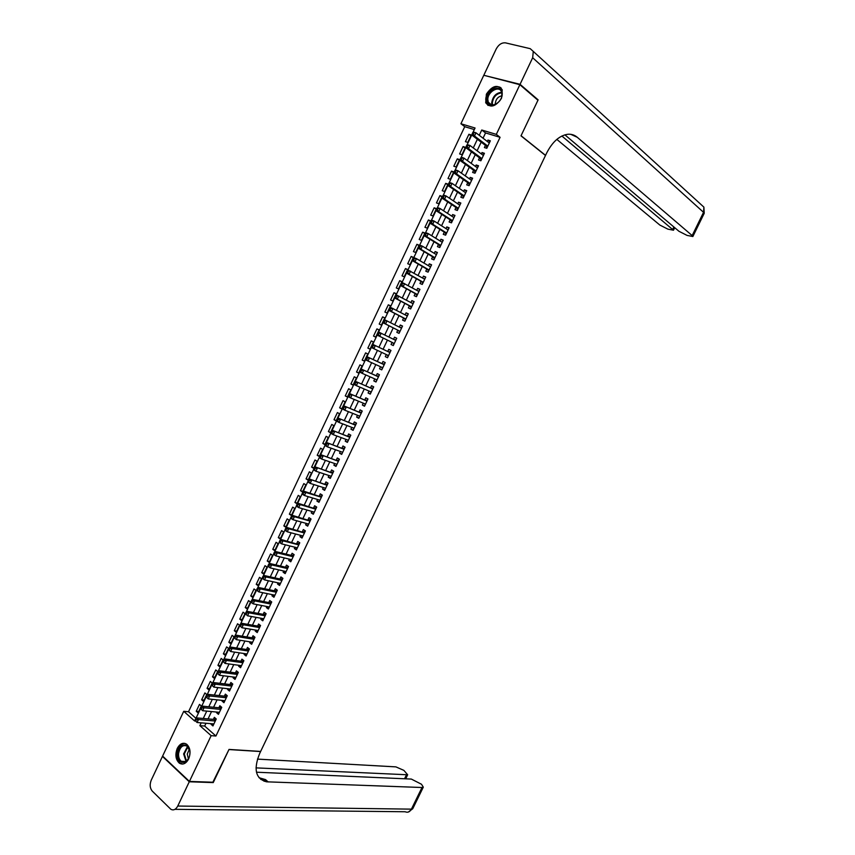 <?xml version="1.0" encoding="UTF-8"?>
<svg xmlns="http://www.w3.org/2000/svg" width="855" height="855" viewBox="0 0 855 855"><rect width="100%" height="100%" fill="white"/><g stroke="black" fill="none" stroke-linecap="round" stroke-linejoin="round"><path stroke-width="1.28" d="M501.5 98.293C495.644 106.8 490.375 108.286 485.704 102.75L486.388 94.157C492.245 85.618 497.525 84.153 502.238 89.786L501.5 98.293M188.656 758.941C186.016 763.707 182.906 765.107 179.336 763.152C175.617 759.593 174.922 754.666 177.274 748.392C179.935 743.572 183.077 742.183 186.689 744.235C190.334 747.804 190.996 752.71 188.656 758.941M474.322 129.565L464.735 126.679L460.92 123.761L483.791 75.272L519.872 84.698L537.945 100.238L520.994 135.849L545.49 155.471L260.647 751.427L229.022 749.429L213.408 782.25L189.425 781.427L162.61 756.077L183.729 711.307L194.684 721.043L194.961 720.455M464.735 126.679L188.528 711.755L183.729 711.307M485.426 145.371L484.39 147.552L486.805 148.3L490.353 140.808L487.938 140.07L487.286 141.449M479.527 157.833L478.49 160.003L480.884 160.772L484.432 153.291L482.028 152.532L481.354 153.953M473.627 170.263L472.601 172.432L474.985 173.223L478.522 165.763L476.139 164.983L475.444 166.447M467.749 182.681L466.712 184.851L469.085 185.663L472.623 178.203L470.25 177.402L469.534 178.919M461.871 195.079L460.845 197.249L463.207 198.071L466.734 190.633L464.361 189.81L463.624 191.37M456.004 207.455L454.978 209.614L457.329 210.469L460.856 203.03L458.494 202.197L457.735 203.8M450.147 219.81L449.121 221.979L451.461 222.845L454.978 215.417L452.637 214.562L451.857 216.208M444.301 232.154L443.275 234.313L445.605 235.2L449.121 227.793L446.78 226.906L445.979 228.606M438.455 244.477L437.439 246.625L439.748 247.533L443.264 240.137L440.945 239.24L440.111 240.982M432.63 256.778L431.615 258.926L433.913 259.856L437.418 252.471L435.11 251.552L434.255 253.337M426.805 269.058L425.79 271.206L428.077 272.157L431.583 264.783L429.285 263.842L428.408 265.67M420.991 281.327L419.976 283.465L422.263 284.437L425.747 277.073L423.46 276.112L422.573 277.993M415.188 293.575L414.173 295.712L416.449 296.696L419.933 289.343L417.657 288.37L416.748 290.294M409.395 305.801L408.38 307.939L410.646 308.944L414.119 301.601L411.854 300.607L410.924 302.574M403.613 318.007L402.598 320.144L404.843 321.17L408.327 313.838L406.072 312.823L405.12 314.832M397.832 330.19L396.827 332.328L399.061 333.375L402.534 326.054L400.29 325.018L399.317 327.07M392.071 342.363L391.056 344.49L393.279 345.559L396.741 338.249L394.518 337.201L393.524 339.296M386.289 354.547L385.295 356.642L387.507 357.732L390.97 350.432L388.758 349.353L387.743 351.48M380.518 366.731L379.545 368.772L381.747 369.884L385.21 362.595L382.997 361.494L381.993 363.621M374.757 378.893L373.806 380.892L375.997 382.014L379.449 374.736L377.258 373.624L376.253 375.74M368.997 391.034L368.077 392.979L370.258 394.123L373.699 386.855L371.519 385.723L370.514 387.839M363.257 403.165L362.36 405.056L364.519 406.221L367.96 398.964L365.79 397.81L364.786 399.926M357.518 415.274L356.642 417.112L358.801 418.298L362.231 411.052L360.073 409.887L359.068 411.992M351.79 427.361L350.935 429.157L353.083 430.354L356.514 423.118L354.355 421.932L353.361 424.037M346.061 439.427L345.238 441.169L347.376 442.388L350.796 435.174L348.658 433.966L347.654 436.071M340.354 451.483L339.553 453.171L341.679 454.411L345.089 447.197L342.962 445.979L341.968 448.073M334.647 463.517L333.867 465.163L335.983 466.413L339.392 459.221L337.276 457.97L336.282 460.065M328.951 475.53L328.202 477.122L330.297 478.405L333.707 471.212L331.601 469.951L330.607 472.046M323.265 487.532L322.538 489.071L324.633 490.364L328.031 483.193L325.937 481.91L324.943 483.994M317.59 499.512L316.884 501.009L318.968 502.313L322.356 495.152L320.272 493.848L319.289 495.932M311.925 511.472L311.241 512.915L313.304 514.25L316.703 507.09L314.619 505.775L313.635 507.859M306.261 523.41L305.598 524.81L307.661 526.156L311.049 519.017L308.986 517.681L307.992 519.755M300.607 535.337L299.977 536.684L302.018 538.052L305.406 530.923L303.343 529.566L302.36 531.639M294.964 547.243L294.355 548.547L296.386 549.925L299.763 542.807L297.722 541.429L296.738 543.502M289.332 559.127L288.744 560.388L290.764 561.788L294.141 554.671L292.111 553.281L291.127 555.355M283.71 571.001L283.133 572.209L285.153 573.63L288.52 566.523L286.5 565.112L285.517 567.186M278.089 582.854L277.544 584.008L279.553 585.451L282.909 578.365L280.9 576.933L279.916 578.995M272.478 594.685L271.954 595.796L273.953 597.26L277.309 590.174L275.31 588.732L274.327 590.794M266.878 606.505L266.375 607.574L268.363 609.049L271.719 601.973L269.72 600.509L268.748 602.572M261.288 618.304L260.807 619.319L262.784 620.816L266.129 613.751L264.152 612.276L263.18 614.328M255.709 630.092L255.25 631.054L257.216 632.572L260.551 625.518L258.584 624.022L257.612 626.074M250.13 641.848L249.692 642.768L251.648 644.307L254.982 637.264L253.027 635.746L252.054 637.798M244.562 653.594L244.156 654.47L246.09 656.02L249.425 648.988L247.48 647.449L246.507 649.501M239.005 665.329L238.62 666.152L240.544 667.723L243.878 660.701L241.933 659.141L240.971 661.193M233.458 677.042L233.084 677.812L235.007 679.404L238.331 672.393L236.407 670.822L235.435 672.864M227.911 688.735L227.569 689.461L229.482 691.064L232.795 684.064L230.882 682.482L229.91 684.513M222.386 700.405L222.054 701.089L223.957 702.714L227.27 695.724L225.357 694.121L224.395 696.152M216.86 712.065L216.55 712.707L218.442 714.342L221.755 707.363L219.853 705.738L218.891 707.769M198.713 711.499L196.233 711.264L199.482 704.392L201.32 705.995L198.061 712.878L196.233 711.264M204.121 700.063L201.641 699.807L204.901 692.924L206.75 694.506L203.49 701.399L201.641 699.807M209.528 688.617L207.07 688.339L210.319 681.446L212.179 683.006L208.919 689.91L207.07 688.339M214.947 677.149L212.5 676.85L215.759 669.946L217.63 671.496L214.359 678.4L212.5 676.85M220.376 665.671L217.94 665.34L221.199 658.425L223.08 659.953L219.81 666.879L217.94 665.34M225.816 654.171L223.379 653.819L226.65 646.893L228.542 648.4L225.26 655.336L223.379 653.819M231.267 642.65L228.841 642.276L232.111 635.34L234.014 636.836L230.732 643.783L228.841 642.276M236.717 631.118L234.302 630.712L237.583 623.765L239.486 625.251L236.204 632.208L234.302 630.712M242.179 619.565L239.763 619.138L243.055 612.18L244.979 613.644L241.676 620.612L239.763 619.138M247.64 608.001L245.246 607.542L248.538 600.584L250.472 602.027L247.17 608.995L245.246 607.542M253.123 596.416L250.729 595.935L254.031 588.956L255.966 590.388L252.663 597.378L250.729 595.935M258.605 584.809L256.233 584.307L259.525 577.328L261.48 578.728L258.167 585.728L256.233 584.307M264.099 573.192L261.726 572.668L265.039 565.668L266.995 567.057L263.682 574.068L261.726 572.668M269.603 561.553L267.241 560.998L270.554 553.997L272.521 555.365L269.207 562.387L267.241 560.998M275.107 549.904L272.766 549.327L276.079 542.305L278.057 543.662L274.733 550.695L272.766 549.327M280.622 538.233L278.292 537.624L281.605 530.602L283.604 531.938L280.269 538.971L278.292 537.624M286.147 526.541L283.828 525.911L287.152 518.878L289.15 520.193L285.816 527.246L283.828 525.911M291.683 514.838L289.364 514.186L292.699 507.133L294.708 508.436L291.373 515.49L289.364 514.186M297.23 503.114L294.922 502.43L298.256 495.376L300.276 496.659L296.942 503.723L294.922 502.43M302.777 491.369L300.479 490.663L303.824 483.599L305.855 484.86L302.51 491.946L300.479 490.663M308.334 479.612L306.047 478.886L309.392 471.8L311.434 473.05L308.089 480.147L306.047 478.886M313.903 467.835L311.626 467.087L314.982 459.99L317.034 461.219L313.678 468.326L311.626 467.087M319.481 456.046L317.216 455.266L320.572 448.159L322.634 449.377L319.268 456.485L317.216 455.266M325.06 444.237L322.805 443.424L326.161 436.317L328.245 437.514L324.879 444.632L322.805 443.424M330.65 432.406L328.406 431.572L331.772 424.454L333.856 425.63L330.49 432.758L328.406 431.572M336.25 420.564L334.016 419.698L337.394 412.57L339.488 413.724L336.111 420.863L334.016 419.698M341.861 408.701L339.638 407.814L343.015 400.664L345.121 401.807L341.744 408.957L339.638 407.814M347.483 396.816L345.26 395.897L348.648 388.747L350.764 389.869L347.376 397.03L345.26 395.897M353.104 384.921L350.903 383.981L354.291 376.809L356.417 377.91L353.019 385.092L350.903 383.981M358.737 372.994L356.546 372.032L359.934 364.861L362.071 365.94L358.683 373.122L356.546 372.032M364.38 361.067L362.199 360.073L365.598 352.88L367.746 353.949L364.337 361.141L362.199 360.073M370.033 349.107L367.864 348.092L371.262 340.899L373.421 341.936L370.012 349.15L367.864 348.092M379.086 329.945L376.937 328.886L373.528 336.09L375.698 337.137L379.107 329.912L376.937 328.886M384.761 317.953L382.613 316.863L379.203 324.077L381.383 325.092L384.803 317.868L382.613 316.863M390.446 305.93L388.309 304.818L384.889 312.043L387.08 313.048L390.5 305.801L388.309 304.818M396.132 293.896L394.005 292.752L390.585 299.987L392.787 300.971L396.218 293.725L394.005 292.752M401.829 281.84L399.723 280.675L396.293 287.921L398.505 288.883L401.935 281.626L399.723 280.675M407.536 269.774L405.441 268.577L402.01 275.834L404.223 276.774L407.664 269.507L405.441 268.577M413.254 257.676L411.159 256.457L407.728 263.725L409.962 264.655L413.403 257.366L411.159 256.457M418.982 245.567L416.898 244.316L413.457 251.605L415.701 252.503L419.153 245.214L416.898 244.316M424.711 233.447L422.648 232.165L419.196 239.464L421.451 240.341L424.903 233.041L422.648 232.165M430.45 221.295L428.398 219.992L424.946 227.302L427.211 228.167L430.663 220.846L428.398 219.992M436.2 209.133L434.158 207.797L430.696 215.118L432.972 215.962L436.445 208.641L434.158 207.797M441.96 196.949L439.93 195.592L436.467 202.924L438.754 203.746L442.217 196.404L439.93 195.592M447.731 184.755L445.701 183.365L442.238 190.697L444.536 191.509L448.009 184.156L445.701 183.365M453.513 172.528L451.493 171.118L448.02 178.471L450.329 179.251L453.813 171.898L451.493 171.118M459.295 160.291L457.286 158.848L453.813 166.212L456.132 166.982L459.616 159.607L457.286 158.848M465.088 148.033L463.1 146.568L459.616 153.943L461.946 154.691L465.43 147.306L463.1 146.568M188.528 711.755L195.966 718.339M467.76 142.379L471.265 134.983L468.914 134.267L465.419 141.652L467.76 142.379M205.991 723.255L204.666 726.045L215.941 736.016L500.079 137.313L485.544 132.942L483.043 138.211M481.183 142.154L477.09 150.779M475.252 154.669L471.148 163.326M469.331 167.163L465.216 175.863M463.421 179.646L459.295 188.378M457.521 192.097L453.374 200.872M451.632 204.537L447.464 213.344M445.754 216.956L441.565 225.795M439.876 229.364L435.676 238.235M434.019 241.741L429.798 250.654M428.163 254.106L423.93 263.041M422.317 266.45L418.063 275.428M416.481 278.773L412.217 287.782M410.657 291.074L406.371 300.126M404.832 303.365L400.535 312.438M399.029 315.634L394.711 324.74M393.225 327.882L388.897 337.03M387.433 340.108L383.093 349.268M381.64 352.356L377.322 361.473M375.837 364.593L371.551 373.646M370.055 376.82L365.79 385.808M364.273 389.014L360.041 397.949M358.502 401.198L354.301 410.069M352.741 413.371L348.573 422.178M346.991 425.512L342.844 434.265M341.241 437.642L337.127 446.331M335.513 449.751L331.419 458.376M329.784 461.839L325.723 470.41M324.066 473.916L320.037 482.423M318.359 485.971L314.362 494.414M312.663 498.005L308.687 506.395M306.966 510.029L303.023 518.354M301.281 522.02L297.369 530.292M295.606 534.001L291.726 542.22M289.941 545.971L286.083 554.115M284.288 557.909L280.461 566.01M278.645 569.836L274.84 577.873M273.002 581.753L269.229 589.726M267.369 593.637L263.618 601.557M261.748 605.511L258.028 613.366M256.137 617.363L252.439 625.165M250.526 629.205L246.86 636.943M244.936 641.026L241.292 648.71M239.347 652.825L235.734 660.445M233.768 664.602L230.177 672.18M228.189 676.369L224.63 683.882M222.631 688.115L219.094 695.575M217.074 699.85L213.568 707.245M211.527 711.563L208.054 718.905M211.335 723.704L211.057 724.303L212.938 725.948L216.24 718.991L214.349 717.345L213.387 719.376M519.872 84.698L496.317 134.374L481.75 130.013L479.249 135.304M500.079 137.313L496.317 134.374M215.941 736.016L211.142 735.663L189.425 781.427M201.192 722.849L199.867 725.649L211.142 735.663M477.379 139.269L473.275 147.926M471.426 151.837L467.311 160.537M465.483 164.395L461.347 173.127M459.552 176.921L455.405 185.695M453.631 189.436L449.463 198.242M447.721 201.93L443.531 210.768M441.811 214.402L437.61 223.283M435.922 226.864L431.7 235.766M430.033 239.293L425.801 248.239M424.155 251.712L419.912 260.69M418.287 264.11L414.023 273.119M412.431 276.486L408.156 285.538M406.585 288.84L402.288 297.925M400.749 301.184L396.431 310.301M394.914 313.507L390.585 322.656M389.089 325.808L384.75 334.989M383.275 338.088L378.925 347.29M377.461 350.39L373.133 359.538M371.647 362.68L367.34 371.775M365.833 374.95L361.558 383.981M360.041 387.208L355.787 396.175M354.248 399.445L350.026 408.348M348.466 411.661L344.276 420.51M342.695 423.866L338.527 432.651M336.923 436.039L332.798 444.771M331.174 448.202L327.07 456.869M325.424 460.343L321.352 468.946M319.685 472.473L315.645 481.012M313.956 484.571L309.938 493.057M308.238 496.659L304.252 505.081M302.52 508.725L298.566 517.093M296.824 520.78L292.891 529.085M291.127 532.815L287.227 541.055M285.442 544.827L281.573 553.014M279.767 556.819L275.919 564.941M274.102 568.799L270.276 576.869M268.438 580.759L264.644 588.764M262.784 592.697L259.022 600.648M257.141 604.613L253.411 612.511M251.509 616.519L247.8 624.353M245.887 628.404L242.211 636.184M240.276 640.277L236.621 647.994M234.665 652.13L231.042 659.782M229.065 663.961L225.464 671.56M223.476 675.771L219.906 683.316M217.886 687.57L214.349 695.062M212.318 699.347L208.802 706.775M206.75 711.104L203.266 718.478M472.997 132.375L475.059 128.004L460.92 123.761M195.71 718.863L200.53 708.677M201.288 707.074L206.108 696.878M206.867 695.275L211.698 685.058M212.457 683.455L217.288 673.227M218.046 671.624L222.899 661.375M223.657 659.761L228.509 649.501M229.268 647.887L234.131 637.616M234.89 636.002L239.753 625.7M240.522 624.086L245.396 613.783M246.165 612.159L251.039 601.835M251.808 600.221L256.692 589.875M257.462 588.251L262.357 577.895M263.126 576.27L268.032 565.892M268.801 564.268L273.718 553.88M274.487 552.245L279.403 541.846M280.173 540.21L285.1 529.79M285.88 528.155L290.807 517.713M291.587 516.078L296.525 505.626M297.305 503.99L302.253 493.517M303.023 491.882L307.982 481.386M308.762 479.751L313.732 469.245M314.501 467.6L319.481 457.083M320.262 455.426L325.242 444.899M326.022 443.243L331.003 432.694M331.793 431.038L336.785 420.468M337.565 418.811L342.577 408.23M343.357 406.574L348.37 395.972M349.15 394.315L354.173 383.692M354.964 382.035L359.987 371.401M360.778 369.734L365.812 359.079M366.603 357.411L371.636 346.745M372.427 345.078L377.483 334.391M378.273 332.723L383.329 322.025M384.13 320.347L389.185 309.628M389.987 307.95L395.063 297.219M395.854 295.531L400.931 284.79M401.732 283.101L406.82 272.339M407.621 270.65L412.719 259.867M413.521 258.178L418.619 247.373M419.42 245.684L424.54 234.869M425.341 233.169L430.46 222.343M431.262 220.643L436.392 209.796M437.194 208.086L442.334 197.227M443.136 195.517L448.287 184.637M449.089 182.927L454.24 172.026M455.052 170.316L460.214 159.404M461.027 157.694L466.189 146.761M467.001 145.04L472.184 134.085M204.666 726.045L199.867 725.649M485.544 132.942L481.75 130.013M213.622 724.516L211.057 724.303M470.891 135.763L468.914 134.267M219.104 712.942L216.55 712.707M224.598 701.357L222.054 701.089M230.102 689.761L227.569 689.461M235.606 678.133L233.084 677.812M241.121 666.494L238.62 666.152M246.657 654.845L244.156 654.47M252.182 643.163L249.692 642.768M257.729 631.482L255.25 631.054M263.276 619.768L260.807 619.319M268.833 608.044L266.375 607.574M274.402 596.298L271.954 595.796M279.98 584.542L277.544 584.008M285.57 572.764L283.133 572.209M291.16 560.966L288.744 560.388M296.76 549.156L294.355 548.547M302.371 537.325L299.977 536.684M307.982 525.472L305.598 524.81M313.614 513.609L311.241 512.915M319.246 501.725L316.884 501.009M324.889 489.819L322.538 489.071M330.543 477.892L328.202 477.122M336.197 465.954L333.867 465.163M341.872 454.005L339.553 453.171M347.547 442.024L345.238 441.169M353.233 430.033L350.935 429.157M358.929 418.02L356.642 417.112M364.625 405.986L362.36 405.056M370.343 393.941L368.077 392.979M376.061 381.875L373.806 380.892M381.79 369.798L379.545 368.772M387.529 357.689L385.295 356.642M396.731 338.291L394.518 337.201M402.491 326.14L400.29 325.018M408.263 313.967L406.072 312.823M414.034 301.783L411.854 300.607M419.826 289.578L417.657 288.37M425.619 277.351L423.46 276.112M431.422 265.103L429.285 263.842M437.236 252.845L435.11 251.552M443.061 240.565L440.945 239.24M448.896 228.264L446.78 226.906M454.732 215.941L452.637 214.562M460.578 203.608L458.494 202.197M466.445 191.242L464.361 189.81M472.313 178.866L470.25 177.402M478.18 166.479L476.139 164.983M484.069 154.06L482.028 152.532M489.968 141.631L487.938 140.07M215.481 720.594L214.156 719.44L196.575 717.89L198.456 719.557L215.278 721.022M196.201 719.835L198.456 719.557L197.067 722.507L194.887 720.338L195.645 721.011L196.201 719.835L195.442 719.162L194.887 720.338M213.9 723.918L197.067 722.507L195.645 721.011M214.156 719.44L216.112 718.873M196.575 717.89L195.442 719.162M189.842 753.747C189.201 765.407 176.376 765.15 177.637 753.618C178.246 742.119 191.028 742.14 189.842 753.747M189.767 750.947L187.192 746.18C182.81 744.416 179.935 746.907 178.567 753.65C178.396 757.156 179.304 759.71 181.313 761.313C184.477 762.959 187.095 761.548 189.147 757.081M189.34 749.258L187.245 754.067L188.389 758.706M184.851 743.369C180.426 743.754 177.722 747.163 176.739 753.608C176.515 757.968 177.648 761.142 180.149 763.13L182.756 764.049M502.195 94.029C502.313 104.524 486.206 110.017 486.88 99.372C486.741 89.027 502.751 83.341 502.195 94.029M487.82 99.479L488.301 102.237C490.652 108.852 502.174 102.429 502.003 94.542L501.543 91.859C499.192 85.147 487.639 91.624 487.82 99.479M501.874 95.835C498.144 96.562 495.953 99.03 495.302 103.209L495.398 104.353M501.233 88.14C496.434 83.427 485.597 91.635 485.758 99.757L486.356 103.199L488.077 105.475M212.863 782.229L228.969 749.546L260.604 751.545L259.696 753.426C253.294 769.34 255.581 778.798 266.536 781.812L422.007 787.508L423.3 787.156L421.504 784.259L411.341 779.076L256.457 772.204M263.981 779.546L260.764 779.429M189.265 781.78L162.45 756.408L151.25 780.145C149.561 784.505 149.892 788.16 152.243 791.089L170.85 809.29C173.522 810.647 175.831 809.567 177.755 806.041L189.265 781.78L213.248 782.592M162.45 756.408L163.006 756.44M256.008 767.876L407.664 774.78L403.881 770.376L395.908 766.882L257.451 759.112M264.056 781.214L265.937 781.288M259.033 777.719L265.542 779.61L268.214 781.962M520.054 84.324L538.126 99.864L521.058 135.731L545.543 155.354L546.516 153.312C552.341 141.898 559.394 135.56 567.709 134.278C571.322 133.946 574.507 134.951 577.253 137.27L692.165 235.574L703.547 212.318L532.665 57.745L520.054 84.324L484.7 75.507M538.126 99.864L537.239 99.629M561.874 136.02L673.484 230.23L667.883 229.14L659.846 225.057L556.829 139.386M532.665 57.745L533.285 51.418L530.228 48.671L505.529 42.868C501.789 42.494 498.689 44.524 496.21 48.959L483.973 74.909M564.888 134.834L678.956 231.278L687.057 235.403L692.86 236.525L692.165 235.574M570.713 134.31L577.253 137.27M220.975 708.987L219.65 707.844L202.143 706.123L204.035 707.769L220.782 709.404M201.78 708.036L204.035 707.769L202.646 710.719L200.465 708.56L201.224 709.212L201.78 708.036L201.021 707.374L200.465 708.56M219.404 712.311L202.646 710.719L201.224 709.212M219.65 707.844L221.659 707.288M202.143 706.123L201.021 707.374M226.489 697.37L225.154 696.237L207.712 694.335L209.625 695.959L226.297 697.766M207.359 696.227L209.625 695.959L208.225 698.92L206.044 696.75L206.803 697.402L207.359 696.227L206.6 695.575L206.044 696.75M224.918 700.673L208.225 698.92L206.803 697.402M225.154 696.237L227.206 695.671M207.712 694.335L206.6 695.575M232.132 685.464L231.053 684.566L232.015 685.721L230.668 684.609L213.301 682.525L215.214 684.139L231.823 686.105M212.959 684.395L215.214 684.139L213.814 687.099L211.634 684.93L212.393 685.582L212.959 684.395L212.19 683.744L211.634 684.93M230.444 689.023L213.814 687.099L212.393 685.582M231.053 684.566L232.763 684.043M213.301 682.525L212.19 683.744M237.658 673.804L236.579 672.917L237.54 674.061L236.194 672.96L218.891 670.705L220.814 672.297L237.359 674.435M218.559 672.543L220.814 672.297L219.414 675.258L217.234 673.088L218.004 673.729L218.559 672.543L217.79 671.902L217.234 673.088M235.98 677.352L219.414 675.258L218.004 673.729M236.579 672.917L238.331 672.393M218.891 670.705L217.79 671.902M243.077 662.39L241.709 661.3L224.491 658.863L226.425 660.434L242.906 662.743M224.17 660.68L226.425 660.434L225.025 663.405L222.834 661.236L223.604 661.866L224.17 660.68L223.401 660.049L222.834 661.236M241.516 665.671L225.025 663.405L223.604 661.866M241.709 661.3L243.846 660.744M224.491 658.863L223.401 660.049M248.613 650.698L247.245 649.618L230.091 647L232.047 648.56L248.452 651.04M229.792 648.795L232.047 648.56L230.636 651.531L228.445 649.351L229.226 649.982L229.792 648.795L229.012 648.165L228.445 649.351M247.063 653.968L230.636 651.531L229.226 649.982M247.245 649.618L249.382 649.084M230.091 647L229.012 648.165M254.17 638.984L252.791 637.916L235.713 635.115L237.669 636.665L254.01 639.316M235.414 636.889L237.669 636.665L236.258 639.636L234.078 637.467L234.858 638.076L235.414 636.889L234.633 636.27L234.078 637.467M252.62 642.244L236.258 639.636L234.858 638.076M252.791 637.916L254.918 637.403M235.713 635.115L234.633 636.27M259.728 627.26L258.349 626.202L241.334 623.22L243.301 624.749L259.578 627.57M241.057 624.973L243.301 624.749L241.89 627.73L239.699 625.55L240.49 626.159L241.057 624.973L240.266 624.353L239.699 625.55M258.189 630.509L241.89 627.73L240.49 626.159M258.349 626.202L260.465 625.7M241.334 623.22L240.266 624.353M263.906 614.467L265.317 615.472L263.906 614.467L246.967 611.314L248.944 612.811L265.157 615.814M246.7 613.024L248.944 612.811L247.533 615.792L245.342 613.623L246.133 614.221L246.7 613.024L245.909 612.426L245.342 613.623M263.757 618.753L247.533 615.792L246.133 614.221M263.981 614.478L266.023 613.986M246.967 611.314L245.909 612.426M270.875 603.748L269.475 602.711L252.61 599.376L254.598 600.862L270.736 604.036M252.353 601.076L254.598 600.862L253.187 603.854L251.199 602.358L250.996 601.674L251.787 602.273L252.353 601.076L251.562 600.477L250.996 601.674M269.336 606.986L253.187 603.854L251.787 602.273M269.475 602.711L271.58 602.251M252.61 599.376L251.562 600.477M276.464 591.959L275.054 590.944L258.263 587.428L260.262 588.892L276.325 592.248M258.018 589.095L260.262 588.892L258.851 591.884L256.842 590.42L256.65 589.704L257.451 590.292L258.018 589.095L257.216 588.507L256.65 589.704M274.925 595.198L258.851 591.884L257.451 590.292M275.054 590.944L277.159 590.506M258.263 587.428L257.216 588.507M282.054 580.16L280.643 579.156L263.917 575.458L265.937 576.901L281.926 580.427M263.693 577.104L265.937 576.901L264.516 579.904L262.506 578.45L262.314 577.723L263.116 578.301L263.693 577.104L262.88 576.527L262.314 577.723M280.526 583.388L264.516 579.904L263.116 578.301M280.643 579.156L282.738 578.728M263.917 575.458L262.88 576.527M287.654 568.351L286.243 567.357L269.592 563.466L271.612 564.899L287.537 568.596M269.368 565.091L271.612 564.899L270.191 567.902L268.171 566.47L267.989 565.721L268.801 566.288L269.368 565.091L268.556 564.514L267.989 565.721M286.136 571.557L270.191 567.902L268.801 566.288M286.243 567.357L288.327 566.951M269.592 563.466L268.556 564.514M293.265 556.509L291.844 555.536L275.267 551.464L277.298 552.875L293.158 556.755M275.054 553.057L277.298 552.875L275.876 555.878L273.846 554.467L273.675 553.698L274.487 554.264L275.054 553.057L274.241 552.49L273.675 553.698M291.747 559.715L275.876 555.878L274.487 554.264M291.844 555.536L293.917 555.141M275.267 551.464L274.241 552.49M298.887 544.656L280.953 539.441L282.994 540.83L298.78 544.881M280.75 541.012L282.994 540.83L281.573 543.844L279.532 542.444L279.371 541.653L280.184 542.209L280.75 541.012L279.938 540.456L279.371 541.653M297.38 547.852L281.573 543.844L280.184 542.209M297.454 543.695L299.528 543.32M280.953 539.441L279.938 540.456M304.519 532.783L286.639 527.396L288.701 528.764L304.412 532.996M286.457 528.946L288.701 528.764L287.269 531.789L285.217 530.41L285.068 529.598L285.891 530.153L286.457 528.946L285.634 528.39L285.068 529.598M303.001 535.978L287.269 531.789L285.891 530.153M303.076 531.831L305.139 531.479M286.639 527.396L285.634 528.39M310.151 520.898L292.346 515.341L294.409 516.687L310.055 521.101M292.175 516.858L294.409 516.687L292.987 519.712L290.914 518.354L290.775 517.521L291.608 518.066L292.175 516.858L291.352 516.313L290.775 517.521M308.644 524.072L292.987 519.712L291.608 518.066M308.708 519.958L310.76 519.616M292.346 515.341L291.352 516.313M315.794 508.992L298.053 503.253L300.137 504.589L315.709 509.174M297.903 504.749L300.137 504.589L298.705 507.614L296.632 506.278L296.493 505.423L297.326 505.957L297.903 504.749L297.07 504.215L296.493 505.423M314.298 512.156L298.705 507.614L297.326 505.957M314.341 508.062L316.393 507.742M298.053 503.253L297.07 504.215M321.448 497.065L303.771 491.155L305.866 492.469L321.373 497.236M303.632 492.63L305.866 492.469L304.433 495.505L302.349 494.19L302.221 493.314L303.055 493.837L303.632 492.63L302.798 492.095L302.221 493.314M319.952 500.228L304.433 495.505L303.055 493.837M319.984 496.157L322.025 495.847M303.771 491.155L302.798 492.095M327.112 485.127L309.499 479.046L327.038 485.287M309.371 480.489L311.605 480.339L310.173 483.374L308.067 482.07L307.96 481.183L308.794 481.696L309.371 480.489L308.527 479.965L307.96 481.183M325.616 488.269L310.173 483.374L308.794 481.696M325.637 484.219L327.679 483.941M309.499 479.046L308.527 479.965M332.787 473.168L315.238 466.905L332.713 473.307M315.121 468.326L317.355 468.187L315.912 471.223L313.806 469.94L313.7 469.032L314.544 469.545L315.121 468.326L314.277 467.813L313.7 469.032M331.291 476.31L315.912 471.223L314.544 469.545M331.302 472.281L333.332 472.013M315.238 466.905L314.277 467.813M338.462 461.187L320.988 454.753L338.398 461.315M320.882 456.143L323.115 456.014L321.672 459.06L319.546 457.788L319.46 456.859L320.304 457.361L320.882 456.143L320.037 455.64L319.46 456.859M336.977 464.318L321.672 459.06L320.304 457.361M336.977 460.311L338.997 460.065M336.806 464.682L336.325 464.094M320.988 454.753L320.037 455.64M344.148 449.185L326.738 442.58L344.095 449.303M326.653 443.948L328.876 443.82L327.433 446.866L325.306 445.626L325.221 444.675L326.076 445.166L326.653 443.948L325.798 443.446L325.221 444.675M342.673 452.306L327.433 446.866L326.076 445.166M342.652 448.33L344.672 448.095M342.47 452.723L341.936 452.049M326.738 442.58L325.798 443.446M349.845 437.172L332.51 430.386L349.802 437.279M332.424 431.732L334.658 431.604L333.204 434.661L331.067 433.442L330.992 432.459L331.847 432.951L332.424 431.732L331.569 431.241L330.992 432.459M348.37 440.282L333.204 434.661L331.847 432.951M348.348 436.328L350.347 436.114M348.156 440.742L347.558 439.983M332.51 430.386L331.569 431.241M355.552 425.138L338.281 418.18L355.509 425.234M338.206 419.495L340.44 419.377L338.986 422.434L336.838 421.237L336.774 420.233L337.629 420.713L338.206 419.495L337.351 419.014L336.774 420.233M354.077 428.248L338.986 422.434L337.629 420.713M354.045 424.304L356.043 424.112M353.842 428.75L353.19 427.895M338.281 418.18L337.351 419.014M361.27 413.093L344.063 405.954L361.227 413.168M344.009 407.237L346.232 407.13L344.779 410.197L342.62 409.011L342.556 407.995L343.421 408.466L344.009 407.237L343.144 406.766L342.556 407.995M359.795 416.182L344.779 410.197L343.421 408.466M359.752 412.27L361.74 412.089M359.538 416.738L358.822 415.797M344.063 405.954L343.144 406.766M366.987 401.016L349.855 393.706L366.955 401.081M349.813 394.967L352.036 394.86L350.582 397.928L348.402 396.763L348.359 395.726L349.225 396.196L349.813 394.967L348.936 394.497L348.359 395.726M365.523 404.105L350.582 397.928L349.225 396.196M365.459 400.204L367.447 400.055M365.235 404.704L364.476 403.667M349.855 393.706L348.936 394.497M372.716 388.929L355.648 381.437L372.695 388.982M355.627 382.677L357.839 382.58L356.385 385.648L354.205 384.504L354.162 383.446L355.039 383.906L355.627 382.677L354.75 382.217L354.162 383.446M371.262 392.007L356.385 385.648L355.039 383.906M371.188 388.138L373.165 387.988M370.952 392.659L370.13 391.526M355.648 381.437L354.75 382.217M376.916 376.04L361.462 369.157L378.444 376.852L376.916 376.04L378.893 375.922M361.441 370.365L363.664 370.268L362.21 373.346L360.008 372.224L359.976 371.145L360.863 371.594L361.441 370.365L360.564 369.916L359.976 371.145M377.002 379.887L362.21 373.346L360.863 371.594M376.67 380.593L375.805 379.353M361.462 369.157L360.564 369.916M382.655 363.931L367.276 356.845L384.194 364.722L382.655 363.931L384.622 363.824M367.276 358.031L369.488 357.946L368.035 361.034L365.822 359.923L365.801 358.822L366.688 359.26L367.276 358.031L366.389 357.593L365.801 358.822M382.762 367.757L368.035 361.034L366.688 359.26M382.399 368.505L381.48 367.169L382.73 367.81M367.276 356.845L366.389 357.593M388.405 351.8L373.101 344.522L389.966 352.559L388.405 351.8L390.361 351.715M373.111 345.677L375.334 345.602L373.87 348.69L371.647 347.611L371.636 346.478L372.524 346.916L373.111 345.677L372.224 345.249L371.636 346.478M388.523 355.605L373.87 348.69L372.524 346.916M388.138 356.396L387.144 354.953M373.101 344.522L372.224 345.249M378.07 332.884L377.483 334.123L378.38 334.551L378.957 333.311L378.07 332.884L378.936 332.178L395.737 340.386M378.957 333.311L381.18 333.247L379.716 336.336L377.483 335.267L392.723 342.684L393.888 344.276M392.723 342.684L379.716 336.336L378.38 334.551M394.358 339.713L396.111 339.585M377.483 334.123L377.483 335.267M383.916 320.507L383.339 321.747L384.237 322.164L384.814 320.924L383.916 320.507L384.782 319.823L401.519 328.192M384.814 320.924L387.037 320.86L385.573 323.96L383.318 322.912L398.494 330.522L399.648 332.135M398.494 330.522L385.573 323.96L384.237 322.164M400.258 327.551L401.871 327.433M383.339 321.747L383.318 322.912M389.784 308.11L389.196 309.35L390.094 309.756L390.682 308.516L389.784 308.11L390.639 307.437L406.873 315.752M390.682 308.516L392.894 308.463L391.43 311.562L389.175 310.536L404.265 318.349L405.409 319.973M405.858 319.033L391.43 311.562L390.094 309.756M406.136 315.367L407.643 315.271M389.196 309.35L389.175 310.536M395.651 295.691L395.063 296.931L395.972 297.326L396.56 296.087L395.651 295.691L396.506 295.039L412.944 303.653M396.56 296.087L398.772 296.044L397.308 299.143L395.031 298.139L410.047 306.143L411.191 307.789M411.661 306.806L397.308 299.143L395.972 297.326M412.014 303.151L413.425 303.076M395.063 296.931L395.031 298.139M401.529 283.251L400.942 284.491L401.861 284.886L402.449 283.646L401.529 283.251L402.374 282.62L418.918 291.491M402.449 283.646L404.661 283.604L403.186 286.714L400.91 285.73L415.84 293.928L416.973 295.595M417.464 294.558L403.186 286.714L401.861 284.886M417.913 290.935L419.207 290.882M400.942 284.491L400.91 285.73M407.418 270.789L406.83 272.04L407.75 272.424L408.337 271.174L407.418 270.789L408.252 270.18L424.732 279.222M408.337 271.174L410.55 271.142L409.075 274.263L406.788 273.29L421.643 281.69L422.755 283.379M423.278 282.289L409.075 274.263L407.75 272.424M423.813 278.698L424.999 278.655M406.83 272.04L406.788 273.29M413.318 258.317L412.73 259.567L413.649 259.941L414.248 258.691L413.318 258.317L414.141 257.718L416.449 258.659L430.557 266.931M414.248 258.691L416.449 258.659L414.974 261.79L412.676 260.839L427.447 269.432L428.558 271.142M429.103 270.009L414.974 261.79L413.649 259.941M429.723 266.439L430.802 266.407M412.73 259.567L412.676 260.839M419.228 245.813L418.64 247.063L419.57 247.437L420.158 246.187L419.228 245.813L420.04 245.246L422.359 246.165L436.392 254.619M420.158 246.187L422.359 246.165L420.884 249.297L418.565 248.367L433.261 257.163L434.372 258.894M434.939 257.708L420.884 249.297L419.57 247.437M435.633 254.17L436.616 254.149M418.64 247.063L418.565 248.367M425.149 233.297L424.55 234.559L425.491 234.911L426.079 233.661L425.149 233.297L425.95 232.752L428.28 233.65L442.238 242.296M426.079 233.661L428.28 233.65L426.805 236.782L424.475 235.873L439.096 244.861L440.186 246.625M440.774 245.385L426.805 236.782L425.491 234.911M441.554 241.88L442.441 241.869M424.55 234.559L424.475 235.873M431.07 220.761L430.482 222.022L431.412 222.375L432.01 221.114L431.07 220.761L431.871 220.237L434.212 221.114L448.095 229.952M432.01 221.114L434.212 221.114L432.726 224.245L430.386 223.358L444.931 232.549L446.011 234.334M446.631 233.041L432.726 224.245L431.412 222.375M447.496 229.568L448.266 229.578M430.482 222.022L430.386 223.358M437.012 208.214L436.413 209.464L437.354 209.817L437.952 208.556L437.012 208.214L437.792 207.701L440.154 208.556L453.952 217.587M437.952 208.556L440.154 208.556L438.668 211.698L436.317 210.832L450.777 220.216L451.846 222.022M452.487 220.675L438.668 211.698L437.354 209.817M453.439 217.245L454.112 217.256M436.413 209.464L436.317 210.832M442.954 195.635L442.356 196.896L443.307 197.227L443.895 195.977L442.954 195.635L443.734 195.143L446.096 195.977L459.819 205.2M443.895 195.977L446.096 195.977L444.611 199.13L442.249 198.285L456.623 207.872L457.692 209.689M458.355 208.299L444.611 199.13L443.307 197.227M459.381 204.911L459.958 204.922M442.356 196.896L442.249 198.285M448.907 183.045L448.309 184.306L449.26 184.627L449.858 183.365L448.907 183.045L449.677 182.564L452.06 183.387L465.708 192.803M449.858 183.365L452.06 183.387L450.564 186.54L448.191 185.717L462.491 195.496L463.549 197.345M464.233 195.902L450.564 186.54L449.26 184.627M448.309 184.306L448.191 185.717M454.871 170.423L454.272 171.695L455.234 172.015L455.822 170.744L454.871 170.423L455.63 169.974L458.024 170.765L471.597 180.384M455.822 170.744L458.024 170.765L456.527 173.928L454.144 173.127L468.358 183.109L469.416 184.979M470.122 183.483L456.527 173.928L455.234 172.015M454.272 171.695L454.144 173.127M460.845 157.79L460.247 159.062L461.208 159.372L461.807 158.1L460.845 157.79L461.593 157.352L463.998 158.132L477.496 167.933M461.807 158.1L463.998 158.132L462.502 161.296L460.108 160.516L474.247 170.701L475.284 172.592M476.021 171.053L462.502 161.296L461.208 159.372M460.247 159.062L460.108 160.516M466.83 145.136L466.232 146.408L467.193 146.707L467.792 145.446L466.83 145.136L467.567 144.719L469.983 145.478L483.396 155.482M467.792 145.446L469.983 145.478L468.487 148.642L466.082 147.883L480.136 158.282L481.162 160.184M481.921 158.592L468.487 148.642L467.193 146.707M466.232 146.408L466.082 147.883M472.815 132.472L472.216 133.733L473.189 134.032L473.788 132.76L472.815 132.472L473.552 132.065L475.979 132.803L489.317 142.999M473.788 132.76L475.979 132.803L474.482 135.977L472.056 135.24L486.035 145.831L487.051 147.765M487.831 146.12L474.482 135.977L473.189 134.032M472.216 133.733L472.056 135.24M215.61 720.316L214.552 719.386M186.016 761.303L183.611 753.939L187.512 746.436M187.897 746.81L184.274 753.971L186.476 760.982M492.053 104.983L491.721 102.643C492.833 96.294 496.157 92.842 501.693 92.287M501.842 92.842C496.531 93.462 493.356 96.807 492.32 102.867L492.598 105.005M177.755 806.041L411.415 809.14L422.007 787.508M404.543 778.777L406.328 775.122M412.869 808.477L411.415 809.14C409.791 811.972 407.707 812.849 405.152 811.748L174.933 809.332M672.746 229.258L673.868 226.981M701.186 204.655L703.9 207.134L703.547 212.318L704.135 213.494M221.114 708.71L220.045 707.801M226.618 697.092L225.549 696.194M243.194 662.133L242.104 661.257M248.73 650.452L247.64 649.586M254.288 638.749L253.176 637.883M259.845 627.025L258.734 626.17M265.403 615.279L264.291 614.446M270.982 603.523L269.859 602.7M276.56 591.745L275.438 590.933M282.15 579.957L281.028 579.145M287.75 568.148L286.617 567.346M293.361 556.316L292.218 555.526M298.983 544.464L297.829 543.695M304.604 532.601L303.45 531.842M310.237 520.716L309.072 519.968M315.88 508.821L314.715 508.073M321.533 496.905L320.358 496.167M327.187 484.967L326.012 484.24M332.852 473.007L331.665 472.302M338.537 461.037L337.34 460.332M344.223 449.046L343.015 448.351M349.909 437.033L348.701 436.36M355.616 425.01L354.398 424.337M361.323 412.965L360.105 412.302M367.041 400.899L365.822 400.258M372.769 388.822L371.54 388.181M376.991 379.919L376.414 379.631M377.194 376.093L378.487 376.756L377.269 376.093M384.258 364.604L383.008 363.984M388.491 355.68L387.24 355.071M388.704 351.865L389.998 352.484L388.758 351.854M394.251 343.528L392.99 342.93M395.769 340.311L394.518 339.713M400.012 331.355L398.751 330.767M405.794 319.172L404.533 318.594M405.847 319.065L404.265 318.349M407.322 315.944L406.713 315.666M411.586 306.956L410.304 306.389M411.629 306.849L410.047 306.143M417.379 294.729L416.096 294.184M417.432 294.622L415.84 293.928M423.182 282.492L421.9 281.947M423.236 282.364L421.643 281.69M428.996 270.223L427.703 269.699M429.06 270.095L427.447 269.432M434.821 257.943L433.517 257.419M434.885 257.804L433.261 257.163M440.646 245.642L439.342 245.139M440.72 245.503L439.096 244.861M446.492 233.33L445.177 232.827M446.567 233.169L444.931 232.549M452.338 220.985L451.023 220.494M452.413 220.825L450.777 220.216M458.195 208.631L456.88 208.15M458.28 208.46L456.623 207.872M464.062 196.255L462.737 195.784M464.147 196.084L462.491 195.496M469.94 183.857L468.604 183.408M470.026 183.675L468.358 183.109M475.829 171.438L474.482 171M475.914 171.257L474.247 170.701M481.728 159.009L480.371 158.581M481.814 158.816L480.136 158.282M487.628 146.558L486.271 146.141M487.724 146.355L486.035 145.831M186.133 761.559L181.313 761.313M491.625 104.93L488.301 102.237M263.874 779.45L266.536 781.812M405.687 778.83L407.664 774.78M408.295 812.058L412.741 808.745L423.3 787.156M673.484 230.23L674.723 227.697M692.86 236.525L704.221 213.312L703.9 207.134L533.285 51.418M243.077 662.379L241.741 661.3M248.623 650.676L247.287 649.618M254.181 638.963L252.845 637.926M259.738 627.228L258.402 626.202M270.896 603.705L269.56 602.722M276.486 591.927L275.15 590.955M282.075 580.117L280.75 579.177M287.686 568.297L286.35 567.367M293.297 556.455L291.972 555.547M298.919 544.603L297.593 543.716M304.54 532.729L303.226 531.853M310.183 520.845L308.858 519.979M315.826 508.928L314.512 508.094M321.48 497.001L320.165 496.178M327.144 485.063L325.83 484.251M332.819 473.093L331.505 472.313M338.495 461.123L337.191 460.343M344.18 449.121L342.876 448.362M349.877 437.108L348.573 436.371M355.584 425.074L354.28 424.347M361.302 413.018L359.998 412.313M367.019 400.952L365.726 400.258M372.748 388.865L371.455 388.191M384.237 364.625L382.944 363.984M395.758 340.322L394.476 339.713"/></g></svg>
